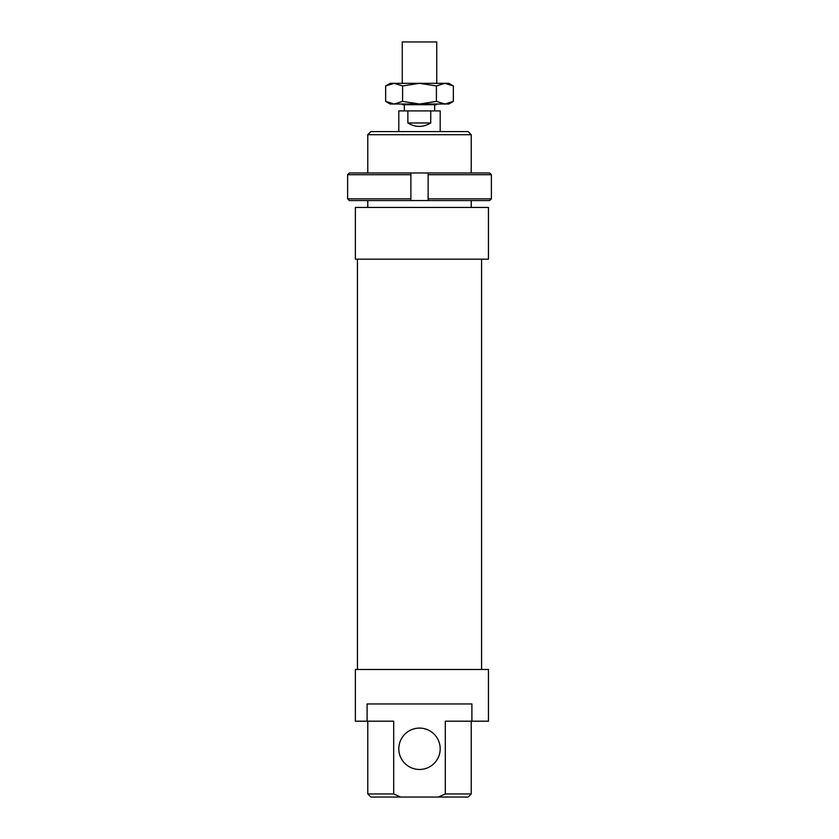 <?xml version="1.0" encoding="UTF-8"?>
<svg xmlns="http://www.w3.org/2000/svg" width="839" height="839" viewBox="0 0 839 839"><rect width="100%" height="100%" fill="white"/><g stroke="black" fill="none" stroke-linecap="round" stroke-linejoin="round"><path stroke-width="1.26" d="M402.259 104.015L402.259 104.707L436.741 104.707L436.741 104.015M402.259 83.323L402.259 41.95L436.741 41.95L436.741 83.323M430.732 110.905L430.732 122.976C423.066 127.538 415.441 127.538 407.869 122.976L407.869 110.905L440.181 110.905M398.819 110.905L407.869 110.905M430.732 122.976L407.869 122.976M347.608 198.833L349.349 200.552L410.879 200.552L410.879 198.833L347.608 198.833L347.608 174.701L410.879 174.701L410.879 172.97L349.349 172.97L347.608 174.701M410.879 198.833L410.879 174.701M428.121 198.833L428.121 200.552L489.651 200.552L491.392 198.833L428.121 198.833L428.121 174.701L491.392 174.701L489.651 172.97L410.879 172.97M491.392 198.833L491.392 174.701M428.121 172.97L428.121 174.701M428.121 200.552L410.879 200.552M448.813 83.323L453.343 85.945L444.88 83.323L448.813 83.323M385.657 85.945L390.187 83.323L394.12 83.323L385.657 85.945L385.657 101.393L394.12 104.015L390.187 104.015L385.657 101.393M453.343 101.393L448.813 104.015L444.88 104.015L453.343 101.393L453.343 85.945M394.12 83.323L444.88 83.323L436.416 85.945L419.5 83.323L402.584 85.945L394.12 83.323M394.12 104.015L402.584 101.393L419.5 104.015L394.12 104.015M419.5 104.015L436.416 101.393L444.88 104.015L419.5 104.015M436.416 85.945L436.416 101.393M402.584 85.945L402.584 101.393M488.455 207.453L488.455 259.167L355.369 259.167L355.369 207.453L488.455 207.453M357.435 669.48L357.435 259.167M481.565 259.167L481.565 669.48M398.808 748.776A20.692 20.692 0 0 0 419.5 769.468A20.692 20.692 0 0 0 440.192 748.776A20.692 20.692 0 0 0 419.5 728.095A20.692 20.692 0 0 0 398.808 748.776M393.701 793.946L393.701 721.194L355.369 721.194L355.369 669.48L488.455 669.48L488.455 721.194L445.299 721.194L445.299 793.946L438.325 797.05L400.675 797.05L393.701 793.946L367.776 793.946L367.776 721.194M367.094 721.194L367.094 703.952L471.906 703.952L471.906 721.194M367.776 207.453L367.776 200.552M367.776 172.97L367.776 134.701L471.224 134.701L471.224 172.97M471.224 200.552L471.224 207.453M471.224 134.701L468.12 131.597L370.88 131.597L367.776 134.701M471.224 721.194L471.224 793.946L445.299 793.946M438.325 797.05L468.12 797.05L471.224 793.946M400.675 797.05L370.88 797.05L367.776 793.946M404.325 110.905L404.325 104.707M398.808 131.597L398.808 110.905M440.192 131.597L440.192 110.905M434.675 110.905L434.675 104.707"/></g></svg>
